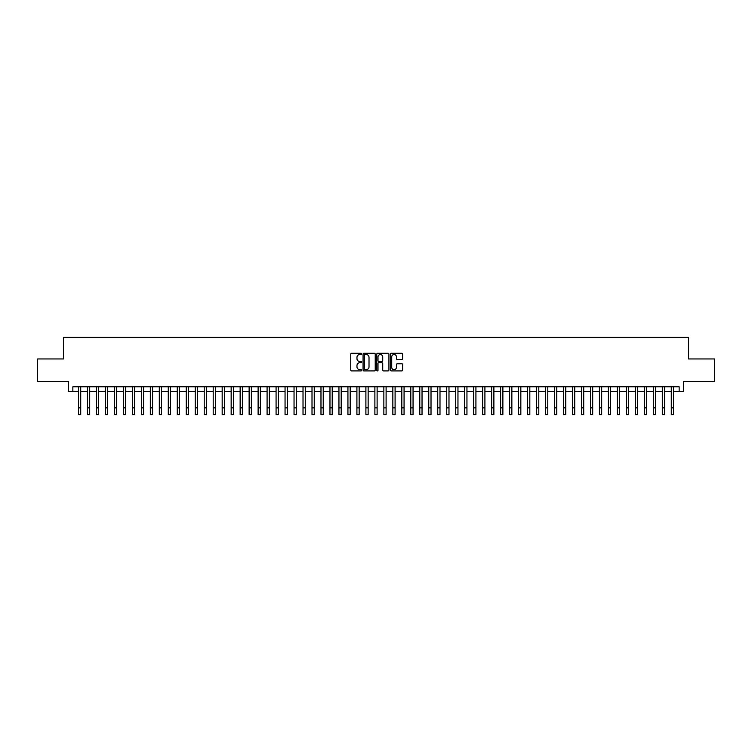 <?xml version="1.0" encoding="UTF-8"?>
<svg xmlns="http://www.w3.org/2000/svg" width="752" height="752" viewBox="0 0 752 752"><rect width="100%" height="100%" fill="white"/><g stroke="black" fill="none" stroke-linecap="round" stroke-linejoin="round"><path stroke-width="1.13" d="M361.627 353.901A0.62 0.62 0 0 0 361.016 353.28L351.645 353.28A0.884 0.884 0 0 0 350.761 354.164L350.761 370.031A0.884 0.884 0 0 0 351.645 370.915L361.016 370.915A0.62 0.62 0 0 0 361.627 370.304A0.62 0.62 0 0 0 361.016 369.683L359.804 369.683A2.82 2.82 0 0 1 356.974 366.863L356.974 365.538A2.82 2.82 0 0 1 359.804 362.718L361.016 362.718A0.62 0.62 0 0 0 361.627 362.097A0.62 0.62 0 0 0 361.016 361.486L359.804 361.486A2.82 2.82 0 0 1 356.974 358.666L356.974 357.341A2.82 2.82 0 0 1 359.804 354.521L361.016 354.521A0.62 0.62 0 0 0 361.627 353.901M401.765 359.503A0.884 0.884 0 0 0 402.649 358.619L402.649 354.164A0.884 0.884 0 0 0 401.765 353.28L391.36 353.28A0.884 0.884 0 0 0 390.485 354.164L390.485 370.031A0.884 0.884 0 0 0 391.36 370.915L401.765 370.915A0.884 0.884 0 0 0 402.649 370.031L402.649 364.654A0.884 0.884 0 0 0 401.765 363.78L397.31 363.78A0.884 0.884 0 0 0 396.436 364.654L396.436 367.324A2.359 2.359 0 0 1 394.076 369.683A2.359 2.359 0 0 1 391.717 367.324L391.717 356.88A2.359 2.359 0 0 1 394.076 354.521A2.359 2.359 0 0 1 396.436 356.88L396.436 358.619A0.884 0.884 0 0 0 397.31 359.503L401.765 359.503M72.85 391.294L72.85 386.801L679.15 386.801L679.15 391.294L683.634 391.294L683.634 381.414L714.4 381.414L714.4 358.958L688.578 358.958L688.578 337.404L63.422 337.404L63.422 358.958L37.6 358.958L37.6 381.414L68.366 381.414L68.366 391.294L78.471 391.294M375.229 354.164A0.884 0.884 0 0 0 374.346 353.28L363.94 353.28A0.884 0.884 0 0 0 363.066 354.164L363.066 370.031A0.884 0.884 0 0 0 363.94 370.915L374.346 370.915A0.884 0.884 0 0 0 375.229 370.031L375.229 354.164M377.654 353.28L388.06 353.28A0.884 0.884 0 0 1 388.934 354.164L388.934 370.031A0.884 0.884 0 0 1 388.06 370.915L383.605 370.915A0.884 0.884 0 0 1 382.721 370.031L382.721 363.601A0.884 0.884 0 0 0 381.837 362.718L378.886 362.718A0.884 0.884 0 0 0 378.002 363.601L378.002 370.304A0.62 0.62 0 0 1 377.391 370.915A0.62 0.62 0 0 1 376.771 370.304L376.771 354.164A0.884 0.884 0 0 1 377.654 353.28M80.718 391.294L87.448 391.294M89.695 391.294L96.435 391.294M98.681 391.294L105.412 391.294M107.658 391.294L114.398 391.294M116.645 391.294L123.375 391.294M125.622 391.294L132.361 391.294M134.608 391.294L141.338 391.294M143.585 391.294L150.325 391.294M152.571 391.294L159.311 391.294M161.548 391.294L168.288 391.294M170.535 391.294L177.275 391.294M179.521 391.294L186.252 391.294M188.498 391.294L195.238 391.294M197.485 391.294L204.215 391.294M206.462 391.294L213.201 391.294M215.448 391.294L222.178 391.294M224.425 391.294L231.165 391.294M233.411 391.294L240.142 391.294M242.388 391.294L249.128 391.294M251.375 391.294L258.115 391.294M260.352 391.294L267.092 391.294M269.338 391.294L276.078 391.294M278.315 391.294L285.055 391.294M287.302 391.294L294.041 391.294M296.288 391.294L303.018 391.294M305.265 391.294L312.005 391.294M314.251 391.294L320.982 391.294M323.228 391.294L329.968 391.294M332.215 391.294L338.945 391.294M341.192 391.294L347.932 391.294M350.178 391.294L356.909 391.294M359.155 391.294L365.895 391.294M368.142 391.294L374.881 391.294M377.119 391.294L383.858 391.294M386.105 391.294L392.845 391.294M395.091 391.294L401.822 391.294M404.068 391.294L410.808 391.294M413.055 391.294L419.785 391.294M422.032 391.294L428.772 391.294M431.018 391.294L437.749 391.294M439.995 391.294L446.735 391.294M448.982 391.294L455.712 391.294M457.959 391.294L464.698 391.294M466.945 391.294L473.685 391.294M475.922 391.294L482.662 391.294M484.908 391.294L491.648 391.294M493.885 391.294L500.625 391.294M502.872 391.294L509.612 391.294M511.858 391.294L518.589 391.294M520.835 391.294L527.575 391.294M529.822 391.294L536.552 391.294M538.799 391.294L545.538 391.294M547.785 391.294L554.515 391.294M556.762 391.294L563.502 391.294M565.748 391.294L572.479 391.294M574.725 391.294L581.465 391.294M583.712 391.294L590.452 391.294M592.689 391.294L599.429 391.294M601.675 391.294L608.415 391.294M610.662 391.294L617.392 391.294M619.639 391.294L626.378 391.294M628.625 391.294L635.355 391.294M637.602 391.294L644.342 391.294M646.588 391.294L653.319 391.294M655.565 391.294L662.305 391.294M664.552 391.294L671.282 391.294M673.529 391.294L679.15 391.294M364.917 354.521A0.62 0.62 0 0 0 364.297 355.132L364.297 369.063A0.62 0.62 0 0 0 364.917 369.683L366.196 369.683A2.82 2.82 0 0 0 369.016 366.863L369.016 357.341A2.82 2.82 0 0 0 366.196 354.521L364.917 354.521M382.721 356.918A2.359 2.359 0 0 0 380.362 354.559A2.359 2.359 0 0 0 378.002 356.918L378.002 360.603A0.884 0.884 0 0 0 378.886 361.486L381.837 361.486A0.884 0.884 0 0 0 382.721 360.603L382.721 356.918M78.471 407.866L80.718 407.866L80.718 414.596L78.471 414.596L78.471 386.801M80.718 407.866L80.718 386.801M87.448 407.866L89.695 407.866L89.695 414.596L87.448 414.596L87.448 386.801M89.695 407.866L89.695 386.801M96.435 407.866L98.681 407.866L98.681 414.596L96.435 414.596L96.435 386.801M98.681 407.866L98.681 386.801M105.412 407.866L107.658 407.866L107.658 414.596L105.412 414.596L105.412 386.801M107.658 407.866L107.658 386.801M114.398 407.866L116.645 407.866L116.645 414.596L114.398 414.596L114.398 386.801M116.645 407.866L116.645 386.801M123.375 407.866L125.622 407.866L125.622 414.596L123.375 414.596L123.375 386.801M125.622 407.866L125.622 386.801M132.361 407.866L134.608 407.866L134.608 414.596L132.361 414.596L132.361 386.801M134.608 407.866L134.608 386.801M141.338 407.866L143.585 407.866L143.585 414.596L141.338 414.596L141.338 386.801M143.585 407.866L143.585 386.801M150.325 407.866L152.571 407.866L152.571 414.596L150.325 414.596L150.325 386.801M152.571 407.866L152.571 386.801M159.311 407.866L161.548 407.866L161.548 414.596L159.311 414.596L159.311 386.801M161.548 407.866L161.548 386.801M168.288 407.866L170.535 407.866L170.535 414.596L168.288 414.596L168.288 386.801M170.535 407.866L170.535 386.801M177.275 407.866L179.521 407.866L179.521 414.596L177.275 414.596L177.275 386.801M179.521 407.866L179.521 386.801M186.252 407.866L188.498 407.866L188.498 414.596L186.252 414.596L186.252 386.801M188.498 407.866L188.498 386.801M195.238 407.866L197.485 407.866L197.485 414.596L195.238 414.596L195.238 386.801M197.485 407.866L197.485 386.801M204.215 407.866L206.462 407.866L206.462 414.596L204.215 414.596L204.215 386.801M206.462 407.866L206.462 386.801M213.201 407.866L215.448 407.866L215.448 414.596L213.201 414.596L213.201 386.801M215.448 407.866L215.448 386.801M222.178 407.866L224.425 407.866L224.425 414.596L222.178 414.596L222.178 386.801M224.425 407.866L224.425 386.801M231.165 407.866L233.411 407.866L233.411 414.596L231.165 414.596L231.165 386.801M233.411 407.866L233.411 386.801M240.142 407.866L242.388 407.866L242.388 414.596L240.142 414.596L240.142 386.801M242.388 407.866L242.388 386.801M249.128 407.866L251.375 407.866L251.375 414.596L249.128 414.596L249.128 386.801M251.375 407.866L251.375 386.801M258.115 407.866L260.352 407.866L260.352 414.596L258.115 414.596L258.115 386.801M260.352 407.866L260.352 386.801M267.092 407.866L269.338 407.866L269.338 414.596L267.092 414.596L267.092 386.801M269.338 407.866L269.338 386.801M276.078 407.866L278.315 407.866L278.315 414.596L276.078 414.596L276.078 386.801M278.315 407.866L278.315 386.801M285.055 407.866L287.302 407.866L287.302 414.596L285.055 414.596L285.055 386.801M287.302 407.866L287.302 386.801M294.041 407.866L296.288 407.866L296.288 414.596L294.041 414.596L294.041 386.801M296.288 407.866L296.288 386.801M303.018 407.866L305.265 407.866L305.265 414.596L303.018 414.596L303.018 386.801M305.265 407.866L305.265 386.801M312.005 407.866L314.251 407.866L314.251 414.596L312.005 414.596L312.005 386.801M314.251 407.866L314.251 386.801M320.982 407.866L323.228 407.866L323.228 414.596L320.982 414.596L320.982 386.801M323.228 407.866L323.228 386.801M329.968 407.866L332.215 407.866L332.215 414.596L329.968 414.596L329.968 386.801M332.215 407.866L332.215 386.801M338.945 407.866L341.192 407.866L341.192 414.596L338.945 414.596L338.945 386.801M341.192 407.866L341.192 386.801M347.932 407.866L350.178 407.866L350.178 414.596L347.932 414.596L347.932 386.801M350.178 407.866L350.178 386.801M356.909 407.866L359.155 407.866L359.155 414.596L356.909 414.596L356.909 386.801M359.155 407.866L359.155 386.801M365.895 407.866L368.142 407.866L368.142 414.596L365.895 414.596L365.895 386.801M368.142 407.866L368.142 386.801M374.881 407.866L377.119 407.866L377.119 414.596L374.881 414.596L374.881 386.801M377.119 407.866L377.119 386.801M383.858 407.866L386.105 407.866L386.105 414.596L383.858 414.596L383.858 386.801M386.105 407.866L386.105 386.801M392.845 407.866L395.091 407.866L395.091 414.596L392.845 414.596L392.845 386.801M395.091 407.866L395.091 386.801M401.822 407.866L404.068 407.866L404.068 414.596L401.822 414.596L401.822 386.801M404.068 407.866L404.068 386.801M410.808 407.866L413.055 407.866L413.055 414.596L410.808 414.596L410.808 386.801M413.055 407.866L413.055 386.801M419.785 407.866L422.032 407.866L422.032 414.596L419.785 414.596L419.785 386.801M422.032 407.866L422.032 386.801M428.772 407.866L431.018 407.866L431.018 414.596L428.772 414.596L428.772 386.801M431.018 407.866L431.018 386.801M437.749 407.866L439.995 407.866L439.995 414.596L437.749 414.596L437.749 386.801M439.995 407.866L439.995 386.801M446.735 407.866L448.982 407.866L448.982 414.596L446.735 414.596L446.735 386.801M448.982 407.866L448.982 386.801M455.712 407.866L457.959 407.866L457.959 414.596L455.712 414.596L455.712 386.801M457.959 407.866L457.959 386.801M464.698 407.866L466.945 407.866L466.945 414.596L464.698 414.596L464.698 386.801M466.945 407.866L466.945 386.801M473.685 407.866L475.922 407.866L475.922 414.596L473.685 414.596L473.685 386.801M475.922 407.866L475.922 386.801M482.662 407.866L484.908 407.866L484.908 414.596L482.662 414.596L482.662 386.801M484.908 407.866L484.908 386.801M491.648 407.866L493.885 407.866L493.885 414.596L491.648 414.596L491.648 386.801M493.885 407.866L493.885 386.801M500.625 407.866L502.872 407.866L502.872 414.596L500.625 414.596L500.625 386.801M502.872 407.866L502.872 386.801M509.612 407.866L511.858 407.866L511.858 414.596L509.612 414.596L509.612 386.801M511.858 407.866L511.858 386.801M518.589 407.866L520.835 407.866L520.835 414.596L518.589 414.596L518.589 386.801M520.835 407.866L520.835 386.801M527.575 407.866L529.822 407.866L529.822 414.596L527.575 414.596L527.575 386.801M529.822 407.866L529.822 386.801M536.552 407.866L538.799 407.866L538.799 414.596L536.552 414.596L536.552 386.801M538.799 407.866L538.799 386.801M545.538 407.866L547.785 407.866L547.785 414.596L545.538 414.596L545.538 386.801M547.785 407.866L547.785 386.801M554.515 407.866L556.762 407.866L556.762 414.596L554.515 414.596L554.515 386.801M556.762 407.866L556.762 386.801M563.502 407.866L565.748 407.866L565.748 414.596L563.502 414.596L563.502 386.801M565.748 407.866L565.748 386.801M572.479 407.866L574.725 407.866L574.725 414.596L572.479 414.596L572.479 386.801M574.725 407.866L574.725 386.801M581.465 407.866L583.712 407.866L583.712 414.596L581.465 414.596L581.465 386.801M583.712 407.866L583.712 386.801M590.452 407.866L592.689 407.866L592.689 414.596L590.452 414.596L590.452 386.801M592.689 407.866L592.689 386.801M599.429 407.866L601.675 407.866L601.675 414.596L599.429 414.596L599.429 386.801M601.675 407.866L601.675 386.801M608.415 407.866L610.662 407.866L610.662 414.596L608.415 414.596L608.415 386.801M610.662 407.866L610.662 386.801M617.392 407.866L619.639 407.866L619.639 414.596L617.392 414.596L617.392 386.801M619.639 407.866L619.639 386.801M626.378 407.866L628.625 407.866L628.625 414.596L626.378 414.596L626.378 386.801M628.625 407.866L628.625 386.801M635.355 407.866L637.602 407.866L637.602 414.596L635.355 414.596L635.355 386.801M637.602 407.866L637.602 386.801M644.342 407.866L646.588 407.866L646.588 414.596L644.342 414.596L644.342 386.801M646.588 407.866L646.588 386.801M653.319 407.866L655.565 407.866L655.565 414.596L653.319 414.596L653.319 386.801M655.565 407.866L655.565 386.801M662.305 407.866L664.552 407.866L664.552 414.596L662.305 414.596L662.305 386.801M664.552 407.866L664.552 386.801M671.282 407.866L673.529 407.866L673.529 414.596L671.282 414.596L671.282 386.801M673.529 407.866L673.529 386.801"/></g></svg>
